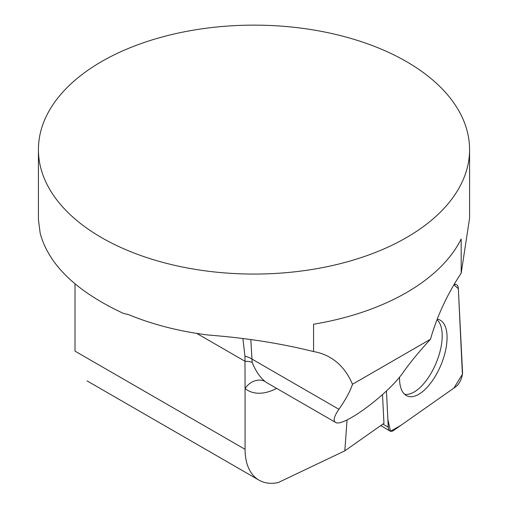 <?xml version="1.0" encoding="UTF-8"?>
<svg xmlns="http://www.w3.org/2000/svg" width="508" height="508" viewBox="0 0 508 508"><rect width="100%" height="100%" fill="white"/><g stroke="black" fill="none" stroke-linecap="round" stroke-linejoin="round"><path stroke-width="0.76" d="M414.344 66.408A215.576 124.466 180 0 1 469.576 149.6A215.576 124.466 180 0 1 336.499 264.592A215.576 124.466 180 0 1 101.562 237.611A215.576 124.466 180 0 1 38.424 149.6A215.576 124.466 180 0 1 176.841 33.382A215.576 124.466 180 0 1 414.344 66.408M276.625 388.379A61.754 35.655 -60 0 1 245.072 388.544L245.072 449.32L75.013 351.142L75.013 283.889M38.437 219.729L40.202 233.401C48.838 264.928 76.581 291.592 123.431 313.404L128.619 314.655A215.576 124.466 180 0 0 208.363 335.051C245.993 337.934 281.064 343.44 313.582 351.568L313.582 324.225A215.576 124.466 0 0 0 461.181 239.008L461.181 273.196A141.472 81.68 120 0 0 430.492 339.236C419.583 351.066 410.547 362.014 403.384 372.072C388.525 394.043 342.189 428.269 335.382 422.3C332.93 420.662 334.105 416.325 338.919 409.289C345.783 399.402 350.304 391.065 352.476 384.277A141.472 81.68 120 0 0 329.952 357.403A141.472 81.68 120 0 0 313.582 351.568M469.576 149.6L469.576 218.224L461.181 273.196M382.511 394.608L383.953 423.329L344.818 450.837L347.066 419.894M344.818 450.837L278.136 482.6A67.367 38.894 120 0 1 259.023 480.162L87.058 380.879M245.072 449.32A67.367 38.894 120 0 0 259.023 480.162M430.492 339.236L352.476 384.277M250.838 339.858L252.184 362.414C255.702 371.119 260.064 377.52 265.278 381.616A45.587 26.321 120 0 0 267.227 382.949L335.382 422.3M265.278 381.616A16.167 13.151 128.8 0 0 245.072 388.544L244.97 356.26L242.932 338.963M244.97 356.26A16.167 10.001 -177.2 0 1 251.784 358.985L338.919 409.289M437.013 319.723A40.989 18.853 -67.2 0 1 435.585 364.319A40.989 18.853 -67.2 0 1 404.559 394.259M386.442 390.957L388.258 427.095A10.693 4.921 112.8 0 0 389.966 431.013A10.693 4.921 112.8 0 0 393.725 430.371L455.727 386.791A10.693 4.921 112.8 0 0 462.515 371.907L458.337 288.677A10.693 4.921 112.8 0 0 456.057 284.518A10.693 4.921 112.8 0 0 453.923 284.791L458.343 288.703L462.401 374.32L453.936 388.049L400.818 425.387L390.506 431.241L387.877 419.487L386.442 390.957M399.548 377.057A41.383 19.037 112.8 0 0 406.654 395.751A41.383 19.037 112.8 0 0 439.757 367.748A41.383 19.037 112.8 0 0 438.677 319.488A41.383 19.037 112.8 0 0 437.242 319.145M252.184 362.414A16.167 8.446 166.9 0 0 245.072 361.309L196.723 333.4M382.829 424.116L388.258 427.095M38.424 219.729L38.424 149.6M454.355 284.067L456.057 284.518M380.778 425.564L389.966 431.013"/></g></svg>
